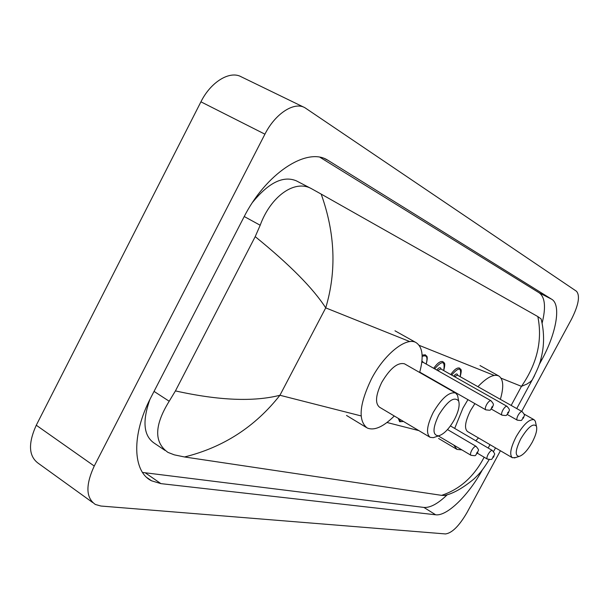 <?xml version="1.0" encoding="UTF-8"?>
<svg xmlns="http://www.w3.org/2000/svg" width="609" height="609" viewBox="0 0 609 609"><rect width="100%" height="100%" fill="white"/><g stroke="black" fill="none" stroke-linecap="round" stroke-linejoin="round"><path stroke-width="0.91" d="M500.415 450.751L467.08 512.428C459.262 525.871 452.068 533.042 445.506 533.941L100.919 506.033L95.362 504.473C85.846 497.888 85.473 485.076 94.25 466.03L264.923 134.178C275.215 113.609 294.147 101.406 304.865 107.694L576.495 291.269C580.248 295.761 578.58 305.071 571.508 319.192L521.7 411.364M92.652 502.516L38.71 463.601C28.676 456.636 27.862 443.847 36.274 425.234L200.924 101.825C210.828 81.781 229.981 70.294 241.316 76.841L304.036 107.291M539.155 364.692L541.896 359.614C556.299 333.397 561.407 304.774 551.716 299.255L327.147 159.809C306.35 147.157 265.676 173.71 243.745 217.459L150.834 397.624C131.232 434.879 132.61 471.754 151.572 480.805L160.913 483.63L435.663 514.788C446.998 516.432 468.511 495.292 482.351 469.882M142.544 472.447L423.91 507.434C430.243 507.914 438.061 503.651 447.356 494.645M542.109 323.143C546.052 307.339 545.085 297.245 539.231 292.845L320.083 157.343M149.86 399.55C142.072 421.634 143.655 436.242 154.595 443.39L164.955 450.371M311.793 188.859L321.179 194.096C335.194 233.224 336.708 271.157 325.724 307.88C313.186 288.377 289.678 264.626 255.209 236.635L260.188 225.246C270.594 196.578 294.764 178.863 311.793 188.859L296.271 180.804C283.261 175.445 268.721 182.586 252.659 202.226M321.179 194.096L537.831 316.573L541.157 318.987L541.934 322.275M446.45 494.942L444.623 495.49L441.616 495.353C459.932 489.263 474.106 476.55 484.14 457.199M255.209 236.635L175.438 390.909C218.783 400.524 253.618 401.978 279.934 395.264C255.141 426.787 223.328 447.364 184.504 456.971L441.616 495.353M184.504 456.971L174.319 454.854L167.962 452.396C153.864 442.4 154.275 425.348 169.195 401.24L175.438 390.909M534.535 375.631L532.182 379.97L530.553 381.607L527.021 384.02L521.456 386.35C537.153 363.619 542.611 340.355 537.831 316.573M541.157 318.987C544.454 332.735 544.37 346.064 540.899 358.96C540.137 363.238 537.237 370.242 532.182 379.97L516.744 408.57M454.383 419.631C449.168 428.812 443.931 434.209 438.686 435.831C432.443 435.443 432.459 428.523 438.716 415.072C447.607 400.806 454.253 396.116 458.646 401.004C459.97 405.305 458.547 411.517 454.383 419.631M435.679 436.866L433.334 437.665L430.152 437.346C425.836 433.753 426.871 425.432 433.25 412.392C441.731 398.103 449.168 391.64 455.57 392.995L457.58 395.37L458.219 398.735M404.749 363.961L404.483 363.809C397.662 362.172 390.095 368.338 381.782 382.315C375.624 395.134 374.893 403.447 379.605 407.254L429.771 437.117M394.274 415.993C383.297 426.924 374.261 430.921 367.158 427.975C357.902 420.644 359.31 404.323 371.399 379.019C384.271 354.118 406.37 336.579 416.054 342.601C422.684 346.978 423.887 356.935 419.647 372.472M532.213 442.279C527.592 450.363 523.253 455.068 519.195 456.407C514.788 455.966 515.298 450.142 520.725 438.937C527.965 427.099 533.195 422.836 536.415 426.163C537.404 429.611 536.004 434.978 532.213 442.279M515.701 457.526L512.382 457.74C509.284 454.923 510.54 447.897 516.173 436.683C523.337 424.549 529.29 418.885 534.047 419.692L535.319 421.2L535.722 423.042M474.891 403.615L470.574 410.474C465.116 421.527 464.096 428.553 467.522 431.537L512.184 457.625M478.484 437.94L475.789 440.771M461.866 449.884L456.994 449.412L453.713 445.05M454.687 428.409L462.969 408.06L467.948 399.649M477.92 386.685C486.857 377.352 493.8 373.774 498.748 375.951C503.43 379.072 503.97 386.867 500.37 399.337M409.857 341.611L325.724 307.88L279.934 395.264L361.114 415.924M418.832 430.609L386.989 422.501M501.062 378.174L521.456 386.35L511.164 405.427M489.994 444.661L488.174 448.026M494.181 375.418L419.19 345.356M264.923 134.178L200.924 101.825M94.25 466.03L36.274 425.234M423.91 507.434L435.663 514.788M145.452 472.957L160.913 483.63M324.681 158.675L328.624 160.662M539.231 292.845L551.716 299.255M540.876 359.066L541.896 359.614M244.232 216.522L260.188 225.246M154.047 391.397L169.195 401.24M471.709 450.378C473.414 447.493 474.883 446.161 476.101 446.367C480.189 451.497 477.943 449.275 477.585 452.967C474.236 455.715 477.486 456.156 470.955 455.266C470.171 454.58 470.422 452.951 471.709 450.378M477.311 452.944L477.136 452.243L476.55 453.591L477.311 452.944M403.455 421.451L399.679 421.748L398.248 418.353M399.466 419.083C399.824 421.375 401.087 422.121 403.249 421.329M488.121 454.36C489.773 451.566 491.174 450.272 492.323 450.462C496.312 455.479 494.105 453.286 493.762 456.857C490.534 459.49 493.724 459.94 487.345 459.087C486.606 458.432 486.873 456.857 488.121 454.36M493.518 456.841L493.359 456.156L492.788 457.466L493.518 456.841M421.946 361.015L423.438 362.484M423.103 362.294L421.801 362.317M490.945 400.714C495.033 405.297 492.894 404.589 492.506 407.467C489.05 410.268 492.574 410.633 485.792 409.842C484.962 409.103 485.221 407.375 486.561 404.665C488.258 401.795 489.72 400.478 490.945 400.714L422.996 362.241M491.638 407.208L491.798 407.969L492.407 406.584L491.638 407.208M422.106 355.108L425.364 354.796C426.041 356.661 428.645 354.255 426.231 364.068M426.155 364.03C428.005 357.125 426.665 354.598 422.151 356.448M430.746 378.402L430.7 378.783M436.737 370.021C439.158 367.273 440.611 366.961 441.099 369.092M440.794 368.917L437.704 370.569M507 406.317C511.004 410.869 508.88 409.971 508.515 412.856C505.318 415.46 508.538 415.962 502.014 415.155C501.237 414.455 501.504 412.788 502.813 410.169C504.45 407.383 505.851 406.104 507 406.317L440.71 368.871M507.708 412.613L507.845 413.351L508.439 412.004L507.708 412.613M433.699 368.3C437.376 363.063 440.474 360.848 442.994 361.647C443.664 363.581 446.115 360.947 443.725 370.577M443.664 370.538C445.316 360.695 442.309 360.132 434.651 368.841M446.998 388.093L446.785 387.56M453.629 376.172C455.935 373.568 457.298 373.279 457.717 375.304M457.443 375.144L454.573 376.697M522.08 411.577C525.993 416.099 523.892 415.102 523.542 417.919C520.39 420.484 523.618 420.903 517.247 420.149C516.523 419.479 516.797 417.873 518.076 415.323C519.66 412.636 520.992 411.387 522.08 411.577L457.374 375.106M522.796 417.698L522.918 418.406L523.496 417.104L522.796 417.698M450.736 374.535C454.276 369.503 457.222 367.356 459.582 368.095C460.191 369.914 462.558 367.402 460.191 376.697M460.13 376.659C461.82 367.189 458.996 366.656 451.665 375.053M147.051 477.677L151.572 480.805M326.241 159.36L327.147 159.809M495.513 447.889L493.549 451.52M489.164 459.658C482.724 470.239 479.557 473.627 473.992 478.933C462.916 488.098 453.126 493.617 444.623 495.49M438.686 435.831L433.334 437.665M366.222 427.404L346.521 415.445M416.054 342.601L394.975 330.801M455.57 392.995L404.483 363.809M458.646 401.004L457.58 395.37M519.195 456.407L514.392 457.945M456.499 449.115L438.587 438.48M498.748 375.951L480.006 365.56M534.047 419.692L524.067 414.067M536.415 426.163L535.319 421.2M476.101 446.367L447.508 429.558M470.955 455.266L438.358 435.945M492.323 450.462L450.439 425.919M487.345 459.087L477.433 453.241M485.792 409.842L419.746 372.122M502.014 415.155L491.303 409.058M449.115 389.303L449.731 389.25M517.247 420.149L507.259 414.478"/></g></svg>
